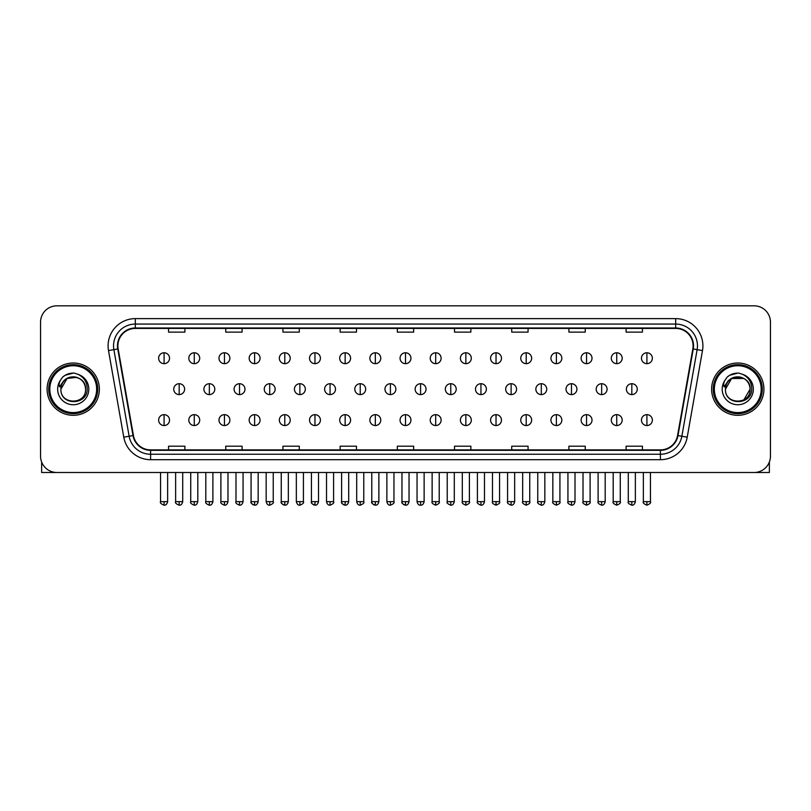 <?xml version="1.0" encoding="UTF-8"?>
<svg xmlns="http://www.w3.org/2000/svg" width="811" height="811" viewBox="0 0 811 811"><rect width="100%" height="100%" fill="white"/><g stroke="black" fill="none" stroke-linecap="round" stroke-linejoin="round"><path stroke-width="1.22" d="M47.089 389.158A26.145 26.145 0 0 0 73.233 415.303A26.145 26.145 0 0 0 99.378 389.158A26.145 26.145 0 0 0 73.233 363.014A26.145 26.145 0 0 0 47.089 389.158A26.145 26.145 0 0 0 73.233 415.303A26.145 26.145 0 0 0 99.378 389.158A26.145 26.145 0 0 0 73.233 363.014A26.145 26.145 0 0 0 47.089 389.158M711.622 389.158A26.145 26.145 0 0 0 737.767 415.303A26.145 26.145 0 0 0 763.911 389.158A26.145 26.145 0 0 0 737.767 363.014A26.145 26.145 0 0 0 711.622 389.158A26.145 26.145 0 0 0 737.767 415.303A26.145 26.145 0 0 0 763.911 389.158A26.145 26.145 0 0 0 737.767 363.014A26.145 26.145 0 0 0 711.622 389.158M117.899 345.851A17.426 17.426 0 0 1 135.325 328.425L675.675 328.425A17.426 17.426 0 0 1 692.837 348.882L677.57 435.487A17.426 17.426 0 0 1 660.397 449.892L150.603 449.892A17.426 17.426 0 0 1 133.43 435.487L118.163 348.882A17.426 17.426 0 0 1 117.899 345.851M117.463 345.851A17.862 17.862 0 0 0 117.737 348.953L133.004 435.568A17.862 17.862 0 0 0 150.603 450.328L660.397 450.328A17.862 17.862 0 0 0 677.996 435.568L693.263 348.953A17.862 17.862 0 0 0 675.675 327.989L135.325 327.989A17.862 17.862 0 0 0 117.463 345.851M108.512 350.585A27.239 27.239 0 0 1 135.325 318.622L675.675 318.622A27.239 27.239 0 0 1 702.488 350.585L687.221 437.19A27.239 27.239 0 0 1 660.397 459.695L150.603 459.695A27.239 27.239 0 0 1 123.779 437.19L108.512 350.585L113.875 349.642A21.785 21.785 0 0 1 135.325 324.065L675.675 324.065A21.785 21.785 0 0 1 697.125 349.642L681.858 436.247A21.785 21.785 0 0 1 660.397 454.251L150.603 454.251A21.785 21.785 0 0 1 129.142 436.247L113.875 349.642A21.785 21.785 0 0 1 113.54 345.851M770.45 322.16A16.342 16.342 0 0 0 754.108 305.818L56.892 305.818A16.342 16.342 0 0 0 40.55 322.16L40.55 456.157A16.342 16.342 0 0 0 56.892 472.499L754.108 472.499A16.342 16.342 0 0 0 770.45 456.157L770.45 322.16L770.45 456.157M397.329 328.425L397.329 332.115L413.671 332.115L413.671 328.425M340.133 328.425L340.133 332.115L356.475 332.115L356.475 328.425M282.938 328.425L282.938 332.115L299.279 332.115L299.279 328.425M225.752 328.425L225.752 332.115L242.094 332.115L242.094 328.425M168.556 328.425L168.556 332.115L184.898 332.115L184.898 328.425M454.525 328.425L454.525 332.115L470.867 332.115L470.867 328.425M511.721 328.425L511.721 332.115L528.062 332.115L528.062 328.425M568.906 328.425L568.906 332.115L585.248 332.115L585.248 328.425M626.102 328.425L626.102 332.115L642.444 332.115L642.444 328.425M413.671 449.892L413.671 446.202L397.329 446.202L397.329 449.892M356.475 449.892L356.475 446.202L340.133 446.202L340.133 449.892M299.279 449.892L299.279 446.202L282.938 446.202L282.938 449.892M242.094 449.892L242.094 446.202L225.752 446.202L225.752 449.892M184.898 449.892L184.898 446.202L168.556 446.202L168.556 449.892M470.867 449.892L470.867 446.202L454.525 446.202L454.525 449.892M528.062 449.892L528.062 446.202L511.721 446.202L511.721 449.892M585.248 449.892L585.248 446.202L568.906 446.202L568.906 449.892M642.444 449.892L642.444 446.202L626.102 446.202L626.102 449.892M40.55 322.16L40.55 456.157M754.108 305.818L56.892 305.818M56.892 472.499L754.108 472.499M164.086 352.775A5.444 5.444 0 0 0 158.642 358.219A5.444 5.444 0 0 0 164.086 363.663A5.444 5.444 0 0 0 169.54 358.219A5.444 5.444 0 0 0 164.086 352.775L164.086 363.663A5.444 5.444 0 0 0 169.54 358.219A5.444 5.444 0 0 0 164.086 352.775M179.18 383.715A5.444 5.444 0 0 0 173.726 389.158A5.444 5.444 0 0 0 179.18 394.602A5.444 5.444 0 0 0 184.624 389.158A5.444 5.444 0 0 0 179.18 383.715L179.18 394.602A5.444 5.444 0 0 0 184.624 389.158A5.444 5.444 0 0 0 179.18 383.715M164.086 414.654A5.444 5.444 0 0 0 158.642 420.098A5.444 5.444 0 0 0 164.086 425.542A5.444 5.444 0 0 0 169.54 420.098A5.444 5.444 0 0 0 164.086 414.654L164.086 425.542A5.444 5.444 0 0 0 169.54 420.098A5.444 5.444 0 0 0 164.086 414.654M194.265 352.775A5.444 5.444 0 0 0 188.821 358.219A5.444 5.444 0 0 0 194.265 363.663A5.444 5.444 0 0 0 199.709 358.219A5.444 5.444 0 0 0 194.265 352.775L194.265 363.663A5.444 5.444 0 0 0 199.709 358.219A5.444 5.444 0 0 0 194.265 352.775M224.444 352.775A5.444 5.444 0 0 0 218.99 358.219A5.444 5.444 0 0 0 224.444 363.663A5.444 5.444 0 0 0 229.888 358.219A5.444 5.444 0 0 0 224.444 352.775L224.444 363.663A5.444 5.444 0 0 0 229.888 358.219A5.444 5.444 0 0 0 224.444 352.775M254.613 352.775A5.444 5.444 0 0 0 249.17 358.219A5.444 5.444 0 0 0 254.613 363.663A5.444 5.444 0 0 0 260.067 358.219A5.444 5.444 0 0 0 254.613 352.775L254.613 363.663A5.444 5.444 0 0 0 260.067 358.219A5.444 5.444 0 0 0 254.613 352.775M284.793 352.775A5.444 5.444 0 0 0 279.349 358.219A5.444 5.444 0 0 0 284.793 363.663A5.444 5.444 0 0 0 290.237 358.219A5.444 5.444 0 0 0 284.793 352.775L284.793 363.663A5.444 5.444 0 0 0 290.237 358.219A5.444 5.444 0 0 0 284.793 352.775M209.35 383.715A5.444 5.444 0 0 0 203.906 389.158A5.444 5.444 0 0 0 209.35 394.602A5.444 5.444 0 0 0 214.803 389.158A5.444 5.444 0 0 0 209.35 383.715L209.35 394.602A5.444 5.444 0 0 0 214.803 389.158A5.444 5.444 0 0 0 209.35 383.715M239.529 383.715A5.444 5.444 0 0 0 234.085 389.158A5.444 5.444 0 0 0 239.529 394.602A5.444 5.444 0 0 0 244.973 389.158A5.444 5.444 0 0 0 239.529 383.715L239.529 394.602A5.444 5.444 0 0 0 244.973 389.158A5.444 5.444 0 0 0 239.529 383.715M269.708 383.715A5.444 5.444 0 0 0 264.254 389.158A5.444 5.444 0 0 0 269.708 394.602A5.444 5.444 0 0 0 275.152 389.158A5.444 5.444 0 0 0 269.708 383.715L269.708 394.602A5.444 5.444 0 0 0 275.152 389.158A5.444 5.444 0 0 0 269.708 383.715M194.265 414.654A5.444 5.444 0 0 0 188.821 420.098A5.444 5.444 0 0 0 194.265 425.542A5.444 5.444 0 0 0 199.709 420.098A5.444 5.444 0 0 0 194.265 414.654L194.265 425.542A5.444 5.444 0 0 0 199.709 420.098A5.444 5.444 0 0 0 194.265 414.654M224.444 414.654A5.444 5.444 0 0 0 218.99 420.098A5.444 5.444 0 0 0 224.444 425.542A5.444 5.444 0 0 0 229.888 420.098A5.444 5.444 0 0 0 224.444 414.654L224.444 425.542A5.444 5.444 0 0 0 229.888 420.098A5.444 5.444 0 0 0 224.444 414.654M254.613 414.654A5.444 5.444 0 0 0 249.17 420.098A5.444 5.444 0 0 0 254.613 425.542A5.444 5.444 0 0 0 260.067 420.098A5.444 5.444 0 0 0 254.613 414.654L254.613 425.542A5.444 5.444 0 0 0 260.067 420.098A5.444 5.444 0 0 0 254.613 414.654M284.793 414.654A5.444 5.444 0 0 0 279.349 420.098A5.444 5.444 0 0 0 284.793 425.542A5.444 5.444 0 0 0 290.237 420.098A5.444 5.444 0 0 0 284.793 414.654L284.793 425.542A5.444 5.444 0 0 0 290.237 420.098A5.444 5.444 0 0 0 284.793 414.654M314.972 414.654A5.444 5.444 0 0 0 309.528 420.098A5.444 5.444 0 0 0 314.972 425.542A5.444 5.444 0 0 0 320.416 420.098A5.444 5.444 0 0 0 314.972 414.654L314.972 425.542A5.444 5.444 0 0 0 320.416 420.098A5.444 5.444 0 0 0 314.972 414.654M345.151 414.654A5.444 5.444 0 0 0 339.697 420.098A5.444 5.444 0 0 0 345.151 425.542A5.444 5.444 0 0 0 350.595 420.098A5.444 5.444 0 0 0 345.151 414.654L345.151 425.542A5.444 5.444 0 0 0 350.595 420.098A5.444 5.444 0 0 0 345.151 414.654M375.321 414.654A5.444 5.444 0 0 0 369.877 420.098A5.444 5.444 0 0 0 375.321 425.542A5.444 5.444 0 0 0 380.775 420.098A5.444 5.444 0 0 0 375.321 414.654L375.321 425.542A5.444 5.444 0 0 0 380.775 420.098A5.444 5.444 0 0 0 375.321 414.654M405.5 414.654A5.444 5.444 0 0 0 400.056 420.098A5.444 5.444 0 0 0 405.5 425.542A5.444 5.444 0 0 0 410.944 420.098A5.444 5.444 0 0 0 405.5 414.654L405.5 425.542A5.444 5.444 0 0 0 410.944 420.098A5.444 5.444 0 0 0 405.5 414.654M435.679 414.654A5.444 5.444 0 0 0 430.225 420.098A5.444 5.444 0 0 0 435.679 425.542A5.444 5.444 0 0 0 441.123 420.098A5.444 5.444 0 0 0 435.679 414.654L435.679 425.542A5.444 5.444 0 0 0 441.123 420.098A5.444 5.444 0 0 0 435.679 414.654M465.849 414.654A5.444 5.444 0 0 0 460.405 420.098A5.444 5.444 0 0 0 465.849 425.542A5.444 5.444 0 0 0 471.303 420.098A5.444 5.444 0 0 0 465.849 414.654L465.849 425.542A5.444 5.444 0 0 0 471.303 420.098A5.444 5.444 0 0 0 465.849 414.654M496.028 414.654A5.444 5.444 0 0 0 490.584 420.098A5.444 5.444 0 0 0 496.028 425.542A5.444 5.444 0 0 0 501.472 420.098A5.444 5.444 0 0 0 496.028 414.654L496.028 425.542A5.444 5.444 0 0 0 501.472 420.098A5.444 5.444 0 0 0 496.028 414.654M526.207 414.654A5.444 5.444 0 0 0 520.763 420.098A5.444 5.444 0 0 0 526.207 425.542A5.444 5.444 0 0 0 531.651 420.098A5.444 5.444 0 0 0 526.207 414.654L526.207 425.542A5.444 5.444 0 0 0 531.651 420.098A5.444 5.444 0 0 0 526.207 414.654M556.387 414.654A5.444 5.444 0 0 0 550.933 420.098A5.444 5.444 0 0 0 556.387 425.542A5.444 5.444 0 0 0 561.83 420.098A5.444 5.444 0 0 0 556.387 414.654L556.387 425.542A5.444 5.444 0 0 0 561.83 420.098A5.444 5.444 0 0 0 556.387 414.654M586.556 414.654A5.444 5.444 0 0 0 581.112 420.098A5.444 5.444 0 0 0 586.556 425.542A5.444 5.444 0 0 0 592.01 420.098A5.444 5.444 0 0 0 586.556 414.654L586.556 425.542A5.444 5.444 0 0 0 592.01 420.098A5.444 5.444 0 0 0 586.556 414.654M616.735 414.654A5.444 5.444 0 0 0 611.291 420.098A5.444 5.444 0 0 0 616.735 425.542A5.444 5.444 0 0 0 622.179 420.098A5.444 5.444 0 0 0 616.735 414.654L616.735 425.542A5.444 5.444 0 0 0 622.179 420.098A5.444 5.444 0 0 0 616.735 414.654M646.914 414.654A5.444 5.444 0 0 0 641.46 420.098A5.444 5.444 0 0 0 646.914 425.542A5.444 5.444 0 0 0 652.358 420.098A5.444 5.444 0 0 0 646.914 414.654L646.914 425.542A5.444 5.444 0 0 0 652.358 420.098A5.444 5.444 0 0 0 646.914 414.654M41.635 462.027L41.635 472.499L104.822 472.499M769.365 462.027L769.365 472.499L706.178 472.499M97.746 389.158A24.512 24.512 0 0 0 73.233 364.646A24.512 24.512 0 0 0 48.721 389.158A24.512 24.512 0 0 0 73.233 413.671A24.512 24.512 0 0 0 97.746 389.158M96.651 389.158A23.418 23.418 0 0 0 73.233 365.741A23.418 23.418 0 0 0 49.806 389.158A23.418 23.418 0 0 0 73.233 412.586A23.418 23.418 0 0 0 96.651 389.158M61.484 385.458L60.906 389.158C60.227 405.885 87.284 405.581 87.193 389.158C87.243 382.366 84.212 377.429 78.099 374.358L74.419 373.141C69.979 372.888 66.066 374.185 62.67 377.064L60.45 380.247C59.102 382.528 58.808 384.738 59.568 386.888L63.532 381.008C67.222 377.318 71.621 376.091 76.721 377.348A12.317 12.317 0 0 0 61.484 385.458M60.916 389.158C60.166 373.273 86.301 373.273 85.55 389.158C86.301 405.044 60.166 405.044 60.916 389.158C60.166 373.273 86.301 373.273 85.55 389.158C86.301 405.044 60.166 405.044 60.916 389.158C60.166 373.273 86.301 373.273 85.55 389.158C86.301 405.044 60.166 405.044 60.916 389.158C60.166 373.273 86.301 373.273 85.55 389.158C86.301 405.044 60.166 405.044 60.916 389.158C60.166 373.273 86.301 373.273 85.55 389.158C86.301 373.273 60.166 373.273 60.916 389.158C60.166 373.273 86.301 373.273 85.55 389.158C86.301 373.273 60.166 373.273 60.916 389.158L67.08 378.494L76.731 377.348C82.225 379.305 85.165 383.248 85.55 389.158C86.301 373.273 60.166 373.273 60.916 389.158L67.08 378.494L76.731 377.348M62.711 377.034L65.204 375.25L73.355 373.101L65.204 375.25L62.711 377.034L65.204 375.25L73.355 373.101L65.204 375.25L62.711 377.034L65.204 375.25L73.355 373.101L65.204 375.25L62.711 377.034L65.204 375.25L73.355 373.101L65.204 375.25L62.711 377.034L65.204 375.25L73.355 373.101L65.204 375.25L62.711 377.034L65.204 375.25L73.355 373.101L65.204 375.25L62.711 377.034L65.204 375.25L73.355 373.101M762.279 389.158A24.512 24.512 0 0 0 737.767 364.646A24.512 24.512 0 0 0 713.254 389.158A24.512 24.512 0 0 0 737.767 413.671A24.512 24.512 0 0 0 762.279 389.158M761.194 389.158A23.418 23.418 0 0 0 737.767 365.741A23.418 23.418 0 0 0 714.349 389.158A23.418 23.418 0 0 0 737.767 412.586A23.418 23.418 0 0 0 761.194 389.158M726.027 385.458L725.439 389.158C724.76 405.885 751.817 405.581 751.726 389.158C751.777 382.366 748.746 377.429 742.633 374.358L738.953 373.141C734.513 372.888 730.599 374.185 727.214 377.064L724.993 380.247C723.635 382.528 723.341 384.738 724.101 386.888L728.065 381.008C731.765 377.318 736.155 376.091 741.254 377.348A12.317 12.317 0 0 0 726.027 385.458M741.254 377.348C746.759 379.305 749.699 383.248 750.084 389.158C750.834 405.044 724.699 405.044 725.45 389.158C724.699 373.273 750.834 373.273 750.084 389.158C750.834 405.044 724.699 405.044 725.45 389.158C724.699 373.273 750.834 373.273 750.084 389.158C750.834 405.044 724.699 405.044 725.45 389.158C724.699 373.273 750.834 373.273 750.084 389.158C750.834 405.044 724.699 405.044 725.45 389.158C724.699 373.273 750.834 373.273 750.084 389.158L743.92 399.823M743.92 378.494L731.613 378.494L725.45 389.158L731.613 378.494L743.92 378.494L731.613 378.494L725.45 389.158L731.613 378.494L743.92 378.494L731.613 378.494L725.45 389.158L731.613 378.494L743.92 378.494L731.613 378.494L725.45 389.158L731.613 378.494M727.244 377.034L729.738 375.25L737.898 373.101L729.738 375.25L727.244 377.034L729.738 375.25L737.898 373.101L729.738 375.25L727.244 377.034L729.738 375.25L737.898 373.101L729.738 375.25L727.244 377.034L729.738 375.25L737.898 373.101L729.738 375.25L727.244 377.034L729.738 375.25L737.898 373.101L729.738 375.25L727.244 377.034L729.738 375.25L737.898 373.101L729.738 375.25L727.244 377.034L729.738 375.25L737.898 373.101M314.972 352.775A5.444 5.444 0 0 0 309.528 358.219A5.444 5.444 0 0 0 314.972 363.663A5.444 5.444 0 0 0 320.416 358.219A5.444 5.444 0 0 0 314.972 352.775L314.972 363.663A5.444 5.444 0 0 0 320.416 358.219A5.444 5.444 0 0 0 314.972 352.775M345.151 352.775A5.444 5.444 0 0 0 339.697 358.219A5.444 5.444 0 0 0 345.151 363.663A5.444 5.444 0 0 0 350.595 358.219A5.444 5.444 0 0 0 345.151 352.775L345.151 363.663A5.444 5.444 0 0 0 350.595 358.219A5.444 5.444 0 0 0 345.151 352.775M375.321 352.775A5.444 5.444 0 0 0 369.877 358.219A5.444 5.444 0 0 0 375.321 363.663A5.444 5.444 0 0 0 380.775 358.219A5.444 5.444 0 0 0 375.321 352.775L375.321 363.663A5.444 5.444 0 0 0 380.775 358.219A5.444 5.444 0 0 0 375.321 352.775M299.877 383.715A5.444 5.444 0 0 0 294.434 389.158A5.444 5.444 0 0 0 299.877 394.602A5.444 5.444 0 0 0 305.331 389.158A5.444 5.444 0 0 0 299.877 383.715L299.877 394.602A5.444 5.444 0 0 0 305.331 389.158A5.444 5.444 0 0 0 299.877 383.715M330.057 383.715A5.444 5.444 0 0 0 324.613 389.158A5.444 5.444 0 0 0 330.057 394.602A5.444 5.444 0 0 0 335.511 389.158A5.444 5.444 0 0 0 330.057 383.715L330.057 394.602A5.444 5.444 0 0 0 335.511 389.158A5.444 5.444 0 0 0 330.057 383.715M360.236 383.715A5.444 5.444 0 0 0 354.792 389.158A5.444 5.444 0 0 0 360.236 394.602A5.444 5.444 0 0 0 365.68 389.158A5.444 5.444 0 0 0 360.236 383.715L360.236 394.602A5.444 5.444 0 0 0 365.68 389.158A5.444 5.444 0 0 0 360.236 383.715M405.5 352.775A5.444 5.444 0 0 0 400.056 358.219A5.444 5.444 0 0 0 405.5 363.663A5.444 5.444 0 0 0 410.944 358.219A5.444 5.444 0 0 0 405.5 352.775L405.5 363.663A5.444 5.444 0 0 0 410.944 358.219A5.444 5.444 0 0 0 405.5 352.775M435.679 352.775A5.444 5.444 0 0 0 430.225 358.219A5.444 5.444 0 0 0 435.679 363.663A5.444 5.444 0 0 0 441.123 358.219A5.444 5.444 0 0 0 435.679 352.775L435.679 363.663A5.444 5.444 0 0 0 441.123 358.219A5.444 5.444 0 0 0 435.679 352.775M465.849 352.775A5.444 5.444 0 0 0 460.405 358.219A5.444 5.444 0 0 0 465.849 363.663A5.444 5.444 0 0 0 471.303 358.219A5.444 5.444 0 0 0 465.849 352.775L465.849 363.663A5.444 5.444 0 0 0 471.303 358.219A5.444 5.444 0 0 0 465.849 352.775M496.028 352.775A5.444 5.444 0 0 0 490.584 358.219A5.444 5.444 0 0 0 496.028 363.663A5.444 5.444 0 0 0 501.472 358.219A5.444 5.444 0 0 0 496.028 352.775L496.028 363.663A5.444 5.444 0 0 0 501.472 358.219A5.444 5.444 0 0 0 496.028 352.775M526.207 352.775A5.444 5.444 0 0 0 520.763 358.219A5.444 5.444 0 0 0 526.207 363.663A5.444 5.444 0 0 0 531.651 358.219A5.444 5.444 0 0 0 526.207 352.775L526.207 363.663A5.444 5.444 0 0 0 531.651 358.219A5.444 5.444 0 0 0 526.207 352.775M390.415 383.715A5.444 5.444 0 0 0 384.961 389.158A5.444 5.444 0 0 0 390.415 394.602A5.444 5.444 0 0 0 395.859 389.158A5.444 5.444 0 0 0 390.415 383.715L390.415 394.602A5.444 5.444 0 0 0 395.859 389.158A5.444 5.444 0 0 0 390.415 383.715M420.585 383.715A5.444 5.444 0 0 0 415.141 389.158A5.444 5.444 0 0 0 420.585 394.602A5.444 5.444 0 0 0 426.039 389.158A5.444 5.444 0 0 0 420.585 383.715L420.585 394.602A5.444 5.444 0 0 0 426.039 389.158A5.444 5.444 0 0 0 420.585 383.715M450.764 383.715A5.444 5.444 0 0 0 445.32 389.158A5.444 5.444 0 0 0 450.764 394.602A5.444 5.444 0 0 0 456.208 389.158A5.444 5.444 0 0 0 450.764 383.715L450.764 394.602A5.444 5.444 0 0 0 456.208 389.158A5.444 5.444 0 0 0 450.764 383.715M480.943 383.715A5.444 5.444 0 0 0 475.489 389.158A5.444 5.444 0 0 0 480.943 394.602A5.444 5.444 0 0 0 486.387 389.158A5.444 5.444 0 0 0 480.943 383.715L480.943 394.602A5.444 5.444 0 0 0 486.387 389.158A5.444 5.444 0 0 0 480.943 383.715M511.123 383.715A5.444 5.444 0 0 0 505.669 389.158A5.444 5.444 0 0 0 511.123 394.602A5.444 5.444 0 0 0 516.566 389.158A5.444 5.444 0 0 0 511.123 383.715L511.123 394.602A5.444 5.444 0 0 0 516.566 389.158A5.444 5.444 0 0 0 511.123 383.715M556.387 352.775A5.444 5.444 0 0 0 550.933 358.219A5.444 5.444 0 0 0 556.387 363.663A5.444 5.444 0 0 0 561.83 358.219A5.444 5.444 0 0 0 556.387 352.775L556.387 363.663A5.444 5.444 0 0 0 561.83 358.219A5.444 5.444 0 0 0 556.387 352.775M586.556 352.775A5.444 5.444 0 0 0 581.112 358.219A5.444 5.444 0 0 0 586.556 363.663A5.444 5.444 0 0 0 592.01 358.219A5.444 5.444 0 0 0 586.556 352.775L586.556 363.663A5.444 5.444 0 0 0 592.01 358.219A5.444 5.444 0 0 0 586.556 352.775M616.735 352.775A5.444 5.444 0 0 0 611.291 358.219A5.444 5.444 0 0 0 616.735 363.663A5.444 5.444 0 0 0 622.179 358.219A5.444 5.444 0 0 0 616.735 352.775L616.735 363.663A5.444 5.444 0 0 0 622.179 358.219A5.444 5.444 0 0 0 616.735 352.775M646.914 352.775A5.444 5.444 0 0 0 641.46 358.219A5.444 5.444 0 0 0 646.914 363.663A5.444 5.444 0 0 0 652.358 358.219A5.444 5.444 0 0 0 646.914 352.775L646.914 363.663A5.444 5.444 0 0 0 652.358 358.219A5.444 5.444 0 0 0 646.914 352.775M541.292 383.715A5.444 5.444 0 0 0 535.848 389.158A5.444 5.444 0 0 0 541.292 394.602A5.444 5.444 0 0 0 546.746 389.158A5.444 5.444 0 0 0 541.292 383.715L541.292 394.602A5.444 5.444 0 0 0 546.746 389.158A5.444 5.444 0 0 0 541.292 383.715M571.471 383.715A5.444 5.444 0 0 0 566.027 389.158A5.444 5.444 0 0 0 571.471 394.602A5.444 5.444 0 0 0 576.915 389.158A5.444 5.444 0 0 0 571.471 383.715L571.471 394.602A5.444 5.444 0 0 0 576.915 389.158A5.444 5.444 0 0 0 571.471 383.715M601.65 383.715A5.444 5.444 0 0 0 596.197 389.158A5.444 5.444 0 0 0 601.65 394.602A5.444 5.444 0 0 0 607.094 389.158A5.444 5.444 0 0 0 601.65 383.715L601.65 394.602A5.444 5.444 0 0 0 607.094 389.158A5.444 5.444 0 0 0 601.65 383.715M631.82 383.715A5.444 5.444 0 0 0 626.376 389.158A5.444 5.444 0 0 0 631.82 394.602A5.444 5.444 0 0 0 637.274 389.158A5.444 5.444 0 0 0 631.82 383.715L631.82 394.602A5.444 5.444 0 0 0 637.274 389.158A5.444 5.444 0 0 0 631.82 383.715M675.675 318.622L675.675 327.989M113.875 349.642L117.737 348.953M150.603 459.695L150.603 450.328M660.397 450.328L660.397 459.695M677.996 435.568L687.221 437.19M123.779 437.19L133.004 435.568M693.263 348.953L702.488 350.585M135.325 318.622L135.325 327.989M179.18 501.644L175.632 501.644C174.923 502.769 176.099 503.955 179.18 505.182L179.18 501.644L182.718 501.644L182.718 472.499M164.086 501.644L160.548 501.644C159.828 502.769 161.014 503.955 164.086 505.182L164.086 501.644L167.634 501.644L167.634 472.499M209.35 501.644L205.812 501.644C205.092 502.769 206.278 503.955 209.35 505.182L209.35 501.644L212.898 501.644L212.898 472.499M239.529 501.644L235.991 501.644C235.271 502.769 236.447 503.955 239.529 505.182L239.529 501.644L243.067 501.644L243.067 472.499M269.708 501.644L266.17 501.644C266.778 504.168 267.965 505.344 269.708 505.182L269.708 501.644L273.246 501.644L273.246 472.499M194.265 501.644L190.727 501.644C190.007 502.769 191.183 503.955 194.265 505.182L194.265 501.644L197.803 501.644L197.803 472.499M224.444 501.644L220.896 501.644L220.896 472.499L220.896 501.644C220.186 502.769 221.362 503.955 224.444 505.182L224.444 501.644L227.982 501.644L227.982 472.499M254.613 501.644L251.075 501.644C250.356 502.769 251.542 503.955 254.613 505.182L254.613 501.644L258.162 501.644L258.162 472.499M284.793 501.644L281.255 501.644L281.255 472.499L281.255 501.644C280.535 502.769 281.711 503.955 284.793 505.182L284.793 501.644L288.331 501.644L288.331 472.499M314.972 501.644L311.434 501.644C310.714 502.769 311.89 503.955 314.972 505.182L314.972 501.644L318.51 501.644L318.51 472.499M345.151 501.644L341.603 501.644C340.884 502.769 342.07 503.955 345.151 505.182L345.151 501.644L348.689 501.644L348.689 472.499M375.321 501.644L371.783 501.644C371.063 502.769 372.249 503.955 375.321 505.182L375.321 501.644L378.869 501.644L378.869 472.499M405.5 501.644L401.962 501.644C401.242 502.769 402.418 503.955 405.5 505.182L405.5 501.644L409.038 501.644L409.038 472.499M435.679 501.644L432.131 501.644C431.422 502.769 432.598 503.955 435.679 505.182L435.679 501.644L439.217 501.644L439.217 472.499L439.217 501.644C439.937 502.769 438.751 503.955 435.679 505.182M465.849 501.644L462.311 501.644C461.591 502.769 462.777 503.955 465.849 505.182L465.849 501.644L469.397 501.644L469.397 472.499M496.028 501.644L492.49 501.644C491.77 502.769 492.946 503.955 496.028 505.182L496.028 501.644L499.566 501.644L499.566 472.499L499.566 501.644C500.286 502.769 499.11 503.955 496.028 505.182M526.207 501.644L522.669 501.644C521.949 502.769 523.125 503.955 526.207 505.182L526.207 501.644L529.745 501.644L529.745 472.499L529.745 501.644C530.465 502.769 529.289 503.955 526.207 505.182M556.387 501.644L552.838 501.644C552.119 502.769 553.305 503.955 556.387 505.182L556.387 501.644L559.925 501.644L559.925 472.499L559.925 501.644C560.644 502.769 559.458 503.955 556.387 505.182M586.556 501.644L583.018 501.644C582.298 502.769 583.484 503.955 586.556 505.182L586.556 501.644L590.104 501.644L590.104 472.499L590.104 501.644C590.813 502.769 589.638 503.955 586.556 505.182M616.735 501.644L613.197 501.644C612.477 502.769 613.653 503.955 616.735 505.182L616.735 501.644L620.273 501.644L620.273 472.499M646.914 501.644L643.366 501.644C642.657 502.769 643.833 503.955 646.914 505.182L646.914 501.644L650.452 501.644L650.452 472.499M60.45 380.247A15.581 15.581 0 0 0 73.233 404.74A15.581 15.581 0 0 0 78.099 374.358M724.993 380.247A15.581 15.581 0 0 0 737.767 404.74A15.581 15.581 0 0 0 742.633 374.358M299.877 501.644L296.339 501.644C296.958 504.168 298.144 505.344 299.877 505.182L299.877 501.644L303.426 501.644L303.426 472.499M330.057 501.644L326.519 501.644C327.137 504.168 328.313 505.344 330.057 505.182L330.057 501.644L333.595 501.644L333.595 472.499M360.236 501.644L356.698 501.644C357.316 504.168 358.492 505.344 360.236 505.182L360.236 501.644L363.774 501.644L363.774 472.499M390.415 501.644L386.867 501.644C387.486 504.168 388.672 505.344 390.415 505.182L390.415 501.644L393.953 501.644L393.953 472.499M420.585 501.644L417.047 501.644C417.665 504.168 418.841 505.344 420.585 505.182L420.585 501.644L424.133 501.644L424.133 472.499M450.764 501.644L447.226 501.644C446.506 502.769 447.682 503.955 450.764 505.182L450.764 501.644L454.302 501.644L454.302 472.499M480.943 501.644L477.405 501.644C476.686 502.769 477.861 503.955 480.943 505.182L480.943 501.644L484.481 501.644L484.481 472.499M511.123 501.644L507.574 501.644C506.855 502.769 508.041 503.955 511.123 505.182L511.123 501.644L514.661 501.644L514.661 472.499M541.292 501.644L537.754 501.644C537.034 502.769 538.22 503.955 541.292 505.182L541.292 501.644L544.83 501.644L544.83 472.499M571.471 501.644L567.933 501.644C567.213 502.769 568.389 503.955 571.471 505.182L571.471 501.644L575.009 501.644L575.009 472.499M601.65 501.644L598.102 501.644C597.393 502.769 598.569 503.955 601.65 505.182L601.65 501.644L605.188 501.644L605.188 472.499M631.82 501.644L628.282 501.644C627.562 502.769 628.748 503.955 631.82 505.182L631.82 501.644L635.368 501.644L635.368 472.499M175.632 501.644L175.632 472.499M182.718 501.644C182.1 504.168 180.924 505.344 179.18 505.182M160.548 501.644L160.548 472.499M167.634 501.644C167.015 504.168 165.829 505.344 164.086 505.182M251.116 502.161L251.329 502.942M251.704 503.651L253.326 504.939M281.295 502.161L281.498 502.942M281.883 503.651L283.495 504.939M205.812 501.644L205.812 472.499M212.898 501.644C212.279 504.168 211.093 505.344 209.35 505.182M235.991 501.644L235.991 472.499M243.067 501.644C242.448 504.168 241.272 505.344 239.529 505.182M266.17 501.644L266.17 472.499M273.246 501.644C273.966 502.769 272.78 503.955 269.708 505.182M190.727 501.644L190.727 472.499M197.803 501.644C197.185 504.168 196.009 505.344 194.265 505.182M227.982 501.644C227.364 504.168 226.188 505.344 224.444 505.182M251.075 501.644L251.075 472.499M258.162 501.644C257.543 504.168 256.357 505.344 254.613 505.182M288.331 501.644C287.712 504.168 286.536 505.344 284.793 505.182M311.434 501.644L311.434 472.499M318.51 501.644C317.892 504.168 316.716 505.344 314.972 505.182M341.603 501.644L341.603 472.499M348.689 501.644C348.071 504.168 346.885 505.344 345.151 505.182M371.783 501.644L371.783 472.499M378.869 501.644C378.25 504.168 377.064 505.344 375.321 505.182M401.962 501.644L401.962 472.499M409.038 501.644C408.42 504.168 407.244 505.344 405.5 505.182M432.131 501.644L432.131 472.499L432.131 501.644M462.311 501.644L462.311 472.499L462.311 501.644M469.397 501.644C470.116 502.769 468.93 503.955 465.849 505.182M492.49 501.644L492.49 472.499L492.49 501.644M522.669 501.644L522.669 472.499L522.669 501.644M552.838 501.644L552.838 472.499L552.838 501.644M583.018 501.644L583.018 472.499M613.197 501.644L613.197 472.499M620.273 501.644C620.993 502.769 619.817 503.955 616.735 505.182M643.366 501.644L643.366 472.499M650.452 501.644C651.172 502.769 649.986 503.955 646.914 505.182M311.465 502.161L311.677 502.942M312.063 503.651L313.675 504.939M341.644 502.161L341.857 502.942M342.232 503.651L343.854 504.939M371.823 502.161L372.026 502.942M372.411 503.651L374.033 504.939M296.339 501.644L296.339 472.499M303.426 501.644C304.145 502.769 302.959 503.955 299.877 505.182M326.519 501.644L326.519 472.499M333.595 501.644C334.314 502.769 333.139 503.955 330.057 505.182M356.698 501.644L356.698 472.499M363.774 501.644C364.494 502.769 363.318 503.955 360.236 505.182M402.003 502.161L402.205 502.942M402.591 503.651L404.202 504.939M386.867 501.644L386.867 472.499M393.953 501.644C394.673 502.769 393.487 503.955 390.415 505.182M417.047 501.644L417.047 472.499M424.133 501.644C423.514 504.168 422.328 505.344 420.585 505.182M447.226 501.644L447.226 472.499M454.302 501.644C453.684 504.168 452.508 505.344 450.764 505.182M477.405 501.644L477.405 472.499M484.481 501.644C483.863 504.168 482.687 505.344 480.943 505.182M507.574 501.644L507.574 472.499M514.661 501.644C514.042 504.168 512.856 505.344 511.123 505.182M537.754 501.644L537.754 472.499M544.83 501.644C544.222 504.168 543.035 505.344 541.292 505.182M567.933 501.644L567.933 472.499M575.009 501.644C574.391 504.168 573.215 505.344 571.471 505.182M598.102 501.644L598.102 472.499M605.188 501.644C604.57 504.168 603.394 505.344 601.65 505.182M628.282 501.644L628.282 472.499M635.368 501.644C634.749 504.168 633.563 505.344 631.82 505.182"/></g></svg>
